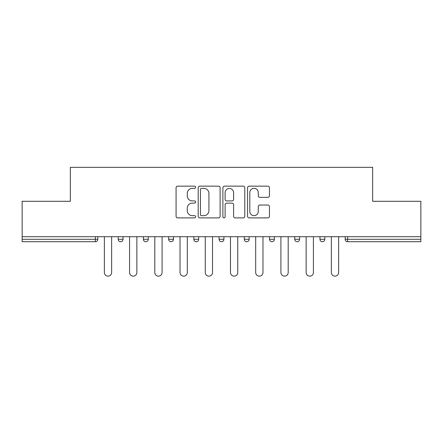<?xml version="1.0" encoding="UTF-8"?>
<svg xmlns="http://www.w3.org/2000/svg" width="443" height="443" viewBox="0 0 443 443"><rect width="100%" height="100%" fill="white"/><g stroke="black" fill="none" stroke-linecap="round" stroke-linejoin="round"><path stroke-width="0.66" d="M195.634 187.262A1.113 1.113 0 0 0 194.521 186.149L177.66 186.149A1.589 1.589 0 0 0 176.07 187.738L176.07 216.3A1.589 1.589 0 0 0 177.66 217.89L194.521 217.89A1.113 1.113 0 0 0 195.634 216.777A1.113 1.113 0 0 0 194.521 215.669L192.34 215.669A5.078 5.078 0 0 1 187.262 210.591L187.262 208.21A5.078 5.078 0 0 1 192.34 203.132L194.521 203.132A1.113 1.113 0 0 0 195.634 202.019A1.113 1.113 0 0 0 194.521 200.906L192.34 200.906A5.078 5.078 0 0 1 187.262 195.828L187.262 193.447A5.078 5.078 0 0 1 192.34 188.369L194.521 188.369A1.113 1.113 0 0 0 195.634 187.262M267.882 197.34A1.589 1.589 0 0 0 269.466 195.751L269.466 187.738A1.589 1.589 0 0 0 267.882 186.149L249.154 186.149A1.589 1.589 0 0 0 247.565 187.738L247.565 216.3A1.589 1.589 0 0 0 249.154 217.89L267.882 217.89A1.589 1.589 0 0 0 269.466 216.3L269.466 206.621A1.589 1.589 0 0 0 267.882 205.031L259.864 205.031A1.589 1.589 0 0 0 258.28 206.621L258.28 211.422A4.247 4.247 0 0 1 254.033 215.669A4.247 4.247 0 0 1 249.786 211.422L249.786 192.616A4.247 4.247 0 0 1 254.033 188.369A4.247 4.247 0 0 1 258.28 192.616L258.28 195.751A1.589 1.589 0 0 0 259.864 197.34L267.882 197.34M22.15 236.7L22.15 201.294L70.332 201.294L70.332 167.338L372.668 167.338L372.668 201.294L420.85 201.294L420.85 236.7L22.15 236.7L22.15 239.286L95.389 239.286L95.389 236.7M220.11 187.738A1.589 1.589 0 0 0 218.526 186.149L199.799 186.149A1.589 1.589 0 0 0 198.209 187.738L198.209 216.3A1.589 1.589 0 0 0 199.799 217.89L218.526 217.89A1.589 1.589 0 0 0 220.11 216.3L220.11 187.738M224.474 186.149L243.201 186.149A1.589 1.589 0 0 1 244.791 187.738L244.791 216.3A1.589 1.589 0 0 1 243.201 217.89L235.189 217.89A1.589 1.589 0 0 1 233.599 216.3L233.599 204.716A1.589 1.589 0 0 0 232.016 203.132L226.7 203.132A1.589 1.589 0 0 0 225.11 204.716L225.11 216.777A1.113 1.113 0 0 1 223.997 217.89A1.113 1.113 0 0 1 222.89 216.777L222.89 187.738A1.589 1.589 0 0 1 224.474 186.149M95.389 241.712A2.425 2.425 0 0 0 97.814 239.286L95.389 239.286L95.389 241.712A2.425 2.425 0 0 0 97.814 239.286L97.814 236.7L97.814 239.286A2.425 2.425 0 0 1 95.389 241.712L22.15 241.712L22.15 239.286M420.85 236.7L420.85 241.712L347.611 241.712A2.425 2.425 0 0 1 345.186 239.286L345.186 236.7L345.186 239.286A2.425 2.425 0 0 0 347.611 241.712A2.425 2.425 0 0 1 345.186 239.286L420.85 239.286M118.187 236.7L118.187 239.286L118.187 236.7M120.612 241.712A2.425 2.425 0 0 1 118.187 239.286A2.425 2.425 0 0 0 120.612 241.712A2.425 2.425 0 0 0 123.038 239.286L123.038 236.7L123.038 239.286A2.425 2.425 0 0 1 120.612 241.712A2.425 2.425 0 0 1 118.187 239.286L123.038 239.286A2.425 2.425 0 0 1 120.612 241.712M143.41 236.7L143.41 239.286L143.41 236.7M148.261 236.7L148.261 239.286L148.261 236.7M168.633 236.7L168.633 239.286L168.633 236.7M173.479 236.7L173.479 239.286L173.479 236.7M193.851 236.7L193.851 239.286L193.851 236.7M198.702 236.7L198.702 239.286L198.702 236.7M219.075 236.7L219.075 239.286L219.075 236.7M223.925 236.7L223.925 239.286L223.925 236.7M249.149 236.7L249.149 239.286L244.298 239.286A2.425 2.425 0 0 0 246.723 241.712A2.425 2.425 0 0 1 244.298 239.286L244.298 236.7M269.521 236.7L269.521 239.286L269.521 236.7M274.367 236.7L274.367 239.286L274.367 236.7M294.739 236.7L294.739 239.286L294.739 236.7M299.59 236.7L299.59 239.286A2.425 2.425 0 0 1 297.164 241.712A2.425 2.425 0 0 1 294.739 239.286L299.59 239.286A2.425 2.425 0 0 1 297.164 241.712M319.962 236.7L319.962 239.286L319.962 236.7M324.813 236.7L324.813 239.286L324.813 236.7M145.836 241.712A2.425 2.425 0 0 1 143.41 239.286A2.425 2.425 0 0 0 145.836 241.712A2.425 2.425 0 0 0 148.261 239.286A2.425 2.425 0 0 1 145.836 241.712A2.425 2.425 0 0 1 143.41 239.286L148.261 239.286A2.425 2.425 0 0 1 145.836 241.712M171.059 241.712A2.425 2.425 0 0 1 168.633 239.286A2.425 2.425 0 0 0 171.059 241.712A2.425 2.425 0 0 0 173.479 239.286A2.425 2.425 0 0 1 171.059 241.712A2.425 2.425 0 0 1 168.633 239.286L173.479 239.286A2.425 2.425 0 0 1 171.059 241.712M196.277 241.712A2.425 2.425 0 0 1 193.851 239.286A2.425 2.425 0 0 0 196.277 241.712A2.425 2.425 0 0 0 198.702 239.286A2.425 2.425 0 0 1 196.277 241.712A2.425 2.425 0 0 1 193.851 239.286L198.702 239.286A2.425 2.425 0 0 1 196.277 241.712M221.5 241.712A2.425 2.425 0 0 1 219.075 239.286A2.425 2.425 0 0 0 221.5 241.712A2.425 2.425 0 0 0 223.925 239.286A2.425 2.425 0 0 1 221.5 241.712A2.425 2.425 0 0 1 219.075 239.286L223.925 239.286A2.425 2.425 0 0 1 221.5 241.712M246.723 241.712A2.425 2.425 0 0 0 249.149 239.286A2.425 2.425 0 0 1 246.723 241.712A2.425 2.425 0 0 1 244.298 239.286M271.941 241.712A2.425 2.425 0 0 1 269.521 239.286L274.367 239.286A2.425 2.425 0 0 1 271.941 241.712A2.425 2.425 0 0 0 274.367 239.286A2.425 2.425 0 0 1 271.941 241.712M322.388 241.712A2.425 2.425 0 0 1 319.962 239.286A2.425 2.425 0 0 0 322.388 241.712A2.425 2.425 0 0 0 324.813 239.286A2.425 2.425 0 0 1 322.388 241.712A2.425 2.425 0 0 1 319.962 239.286L324.813 239.286M201.543 188.369A1.113 1.113 0 0 0 200.435 189.482L200.435 214.556A1.113 1.113 0 0 0 201.543 215.669L203.846 215.669A5.078 5.078 0 0 0 208.924 210.591L208.924 193.447A5.078 5.078 0 0 0 203.846 188.369L201.543 188.369M233.599 192.694A4.247 4.247 0 0 0 229.358 188.452A4.247 4.247 0 0 0 225.11 192.694L225.11 199.322A1.589 1.589 0 0 0 226.7 200.906L232.016 200.906A1.589 1.589 0 0 0 233.599 199.322L233.599 192.694M104.365 272.511L104.365 236.7L104.365 272.511A3.638 3.638 0 0 0 108.003 276.15A3.638 3.638 0 0 0 111.642 272.511L111.642 236.7M129.583 272.511L129.583 236.7L129.583 272.511A3.638 3.638 0 0 0 133.221 276.15A3.638 3.638 0 0 0 136.859 272.511L136.859 236.7M154.806 272.511L154.806 236.7L154.806 272.511A3.638 3.638 0 0 0 158.444 276.15A3.638 3.638 0 0 0 162.083 272.511L162.083 236.7M180.03 272.511L180.03 236.7L180.03 272.511A3.638 3.638 0 0 0 183.668 276.15A3.638 3.638 0 0 0 187.306 272.511L187.306 236.7M205.253 272.511L205.253 236.7L205.253 272.511A3.638 3.638 0 0 0 208.891 276.15A3.638 3.638 0 0 0 212.529 272.511L212.529 236.7M230.471 272.511L230.471 236.7L230.471 272.511A3.638 3.638 0 0 0 234.109 276.15A3.638 3.638 0 0 0 237.747 272.511L237.747 236.7M255.694 272.511L255.694 236.7L255.694 272.511A3.638 3.638 0 0 0 259.332 276.15A3.638 3.638 0 0 0 262.97 272.511L262.97 236.7M280.917 272.511L280.917 236.7L280.917 272.511A3.638 3.638 0 0 0 284.556 276.15A3.638 3.638 0 0 0 288.194 272.511L288.194 236.7M306.141 272.511L306.141 236.7L306.141 272.511A3.638 3.638 0 0 0 309.779 276.15A3.638 3.638 0 0 0 313.417 272.511L313.417 236.7M331.358 272.511L331.358 236.7L331.358 272.511A3.638 3.638 0 0 0 334.997 276.15A3.638 3.638 0 0 0 338.635 272.511L338.635 236.7M347.611 236.7L347.611 241.712"/></g></svg>
